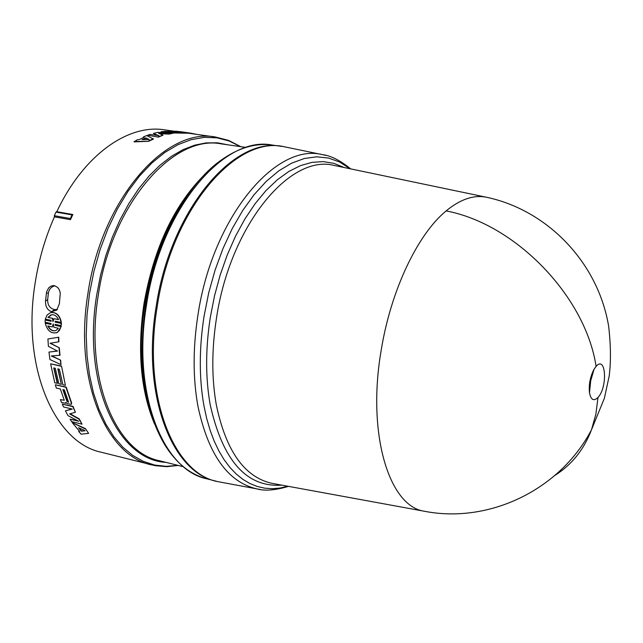 <?xml version="1.0" encoding="UTF-8"?>
<svg xmlns="http://www.w3.org/2000/svg" width="643" height="643" viewBox="0 0 643 643"><rect width="100%" height="100%" fill="white"/><g stroke="black" fill="none" stroke-linecap="round" stroke-linejoin="round"><path stroke-width="0.96" d="M426.188 511.579L424.243 511.225C388.894 506.17 366.799 433.599 381.162 350.427C390.759 290.523 417.596 234.301 446.129 210.92C460.075 199.443 473.296 194.837 485.803 197.104L485.867 197.12C547.161 209.779 597.958 262.296 608.624 326.081C610.834 345.211 611.019 361.864 609.186 376.034L604.372 398.29L591.464 429.837L595.868 414.229L597.998 397.438C593.754 401.537 590.917 399.962 589.47 392.72C588.683 384.426 590.218 376.589 594.076 369.211L596.085 366.414C605.987 354.848 607.844 387.134 597.998 397.438M286.923 147.311L284.849 146.885C236.206 134.427 171.311 209.731 157.109 307.298C142.207 396.249 173.795 475.008 219.199 481.888L221.28 482.274M282.084 146.443L281.586 146.371C233.168 136.316 170.049 211.234 156.08 307.089C141.476 394.384 171.649 472.332 215.984 481.133L216.474 481.253M47.912 338.99L58.714 337.205L58.907 341.779L50.066 343.266L59.309 347.807L60.024 355.225L51.303 355.989L60.635 360.152L60.997 364.645L49.937 359.55L48.972 352.083L57.508 351.078L48.41 346.328L47.912 338.99L58.714 337.205M50.451 343.201L59.309 347.807M51.818 355.949L60.635 360.152M48.972 352.083L57.348 350.998M66.133 402.679L65.827 403.225L65.843 402.373L67.306 403.611L71.18 404.391L71.646 403.032L71.518 404.077M71.405 403.298L65.932 387.271L55.338 384.803L56.303 388.034L60.338 388.975L64.284 400.259L60.378 399.6L64.268 400.211M55.338 384.803L66.189 387.054L71.646 403.032M85.286 428.977L72.193 422.58L85.487 428.656L88.613 433.366L85.487 428.656M72.193 422.58L79.579 431.34L78.695 431.421L79.338 431.051M58.119 368.937L61.326 384.361L57.798 368.865L59.357 369.219L62.885 384.723L65.385 385.31L61.527 366.076L50.612 363.842L54.792 382.85L57.54 383.204L54.052 368.013M65.425 410.837L67.965 415.611L78.711 421.278L70.031 419.164L71.566 421.615L82.039 424.171L79.041 419.188L69.629 413.899L75.4 412.276L72.804 406.649L62.275 404.134L63.553 406.971L72.265 409.061L65.425 410.837L71.847 408.964M62.275 404.134L73.045 406.384L75.4 412.276M70.127 413.762L79.258 418.89L82.039 424.171M70.031 419.164L77.425 420.602M45.171 320.013L45.131 322.256L51.135 323.525L50.998 324.426L45.235 323.204C47.421 330.968 51.392 334.079 57.139 332.511L59.606 330.18L60.981 326.548L55.177 325.318L55.065 324.361L61.109 325.647L61.157 323.397L55.105 322.111L55.258 321.211L61.061 322.44C59.526 315.295 56.021 312.016 50.556 312.619L47.188 314.909L45.307 319.113L51.07 320.327L51.175 321.283L45.171 320.013L51.167 321.154M51.496 312.434C56.68 312.337 59.96 315.657 61.342 322.376L61.061 322.44M55.515 321.267L55.386 322.055L61.439 323.333L61.109 325.647M55.362 324.426L55.459 325.245L61.262 326.483L57.428 332.423L56.367 332.849M45.235 323.204L51.022 324.305M57.701 287.437L59.421 289.945L60.273 293.152L59.365 303.826L56.753 310.119L51.496 311.654C47.333 310.087 45.34 306.526 45.524 300.988L46.642 291.753L48.723 287.807L51.07 286.111L53.208 285.621L54.703 285.781L57.701 287.437M175.587 131.397L164.431 129.822C127.772 123.866 83.252 155.365 56.809 211.716L72.844 214.513L70.473 219.673L54.438 216.852C45.243 237.556 38.821 259.587 35.164 282.936C21.364 366.775 54.342 442.665 101.248 452.238L155.18 465.685L166.706 466.665L178.336 465.46M165.05 132.771L160.991 131.799L169.712 133.037L157.688 132.402L153.412 133.422L157.463 135.472M164.624 131.654L188.286 133.222L173.867 132.988L169.173 134.106L159.641 133.72M158.266 136.742L163.025 135.199L158.291 137.136L147.681 135.223L158.291 137.136M151.402 464.865C105.581 455.622 73.784 378.823 87.93 293.473C101.337 199.748 165.532 126.856 215.646 137.055L188.295 133.197M143.863 137.377L143.502 136.846L144.281 137.2L138.928 139.7L137.289 139.74L134.138 141.854L148.678 141.307L153.428 139.073L146.733 135.569L143.502 136.846M175.692 131.558L164.632 131.325M170.684 132.514L170.475 132.016M170.443 132.305L169.414 131.919M153.412 133.422L158.829 135.665L150.076 134.411L147.681 135.223M163.025 135.199L158.628 133.286L169.173 134.106M169.173 133.712L173.867 132.964L163.346 131.469L160.991 131.799M189.677 132.997L187.209 132.643L189.629 133.382M190.256 133.077L197.023 134.427M181.688 131.863L179.228 131.55L181.688 131.895M182.274 131.944L185.674 132.458M185.682 132.426L183.215 132.08M186.261 132.506L187.209 132.651M134.074 141.476L148.678 141.307M148.621 140.93L153.388 138.679M188.335 132.836L175.611 131.156M65.385 385.31L61.527 366.076M61.254 366.253L50.612 363.842M57.283 383.429L53.739 367.941L55.29 368.294L58.826 383.783L61.326 384.361M78.695 431.421L81.05 434.17L88.613 433.366M60.378 399.6L61.583 402.542L65.827 403.225M60.997 364.645L60.362 360.313M59.743 355.37L59.035 347.935M58.634 341.883L58.433 337.302M70.473 219.673L70.352 218.532L72.016 214.891L72.844 214.513M56.809 211.716L55.989 212.102L72.016 214.891M54.438 216.852L54.325 215.71L55.989 212.102M46.384 293.079L48.394 293.136C49.101 289.254 51.183 286.842 54.623 285.902M45.524 300.988L47.662 299.63L48.394 293.136M51.496 311.654L54.719 309.588C49.889 308.503 47.542 305.184 47.662 299.63M54.719 309.588L51.914 311.742M57.388 309.387L55.049 309.613M70.352 218.532L54.325 215.71M145.744 137.875L149.184 139.499L141.999 139.627L145.744 137.875L148.437 139.507M183.601 132.281L173.039 132.096L183.601 132.281M58.545 319.635L54.028 318.687L52.943 321.653L52.437 318.349L47.944 317.401L50.982 314.885C54.173 314.234 56.697 315.817 58.545 319.635M53.297 323.984L53.867 327.279L58.376 328.243L56.158 330.43C52.83 331.603 50.041 330.116 47.791 325.977L52.284 326.941L53.297 323.984M78.615 427.74L85.133 430.77L81.235 431.18L78.615 427.74M64.388 389.923L68.584 402.213L67.049 401.562L62.837 389.562L64.388 389.923M142.867 139.611L145.784 138.261M58.489 319.507L54.028 318.687M51.762 314.716L47.944 317.401M52.437 318.349L48.225 317.345M52.726 318.293L52.943 321.653M52.284 326.941L53.176 323.959M55.587 330.663C52.654 331.177 50.21 329.714 48.249 326.282M84.603 430.521L81.235 431.18M81.428 430.85L79.282 428.053M67.049 401.562L68.455 402.132M67.298 401.296L63.191 389.642M281.819 485.144C246.607 487.603 222.719 460.742 210.165 404.56C205.422 377.69 205.479 348.578 210.325 317.248L214.521 295.852L220.195 274.955L227.244 254.958L235.507 236.214L244.838 219.07L255.038 203.799L265.905 190.658L277.246 179.839L288.852 171.464L300.514 165.621L312.04 162.341L323.252 161.61L333.974 163.362L344.069 167.51M335.839 165.79L333.95 165.396C289.68 153.894 230.122 225.87 216.458 318.293C211.676 349.181 211.595 377.875 216.225 404.375C225.781 450.614 244.26 476.921 271.659 483.279L273.548 483.624M554.997 475.354C571.796 464.736 583.948 449.561 591.464 429.837C559.884 490.079 488.817 523.941 424.308 511.241M596.085 366.414C585.588 296.447 515.509 223.893 446.129 210.92M325.784 155.381L322.352 154.617C275.397 142.521 212.222 217.961 197.907 315.263C192.876 347.879 192.876 378.164 197.915 406.111C208.228 454.545 227.871 482.137 256.846 488.881L260.319 489.476M350.097 168.763L339.785 162.092L328.613 158.057L316.734 156.828L304.348 158.499L291.665 163.145L278.917 170.757L266.347 181.27L254.218 194.548L242.773 210.398L232.276 228.53L222.96 248.616L215.035 270.245L208.678 292.967L204.048 316.308C199.073 348.482 199.049 378.349 203.968 405.918L206.7 418.513L210.124 430.288L214.207 441.138L218.909 450.992L224.174 459.793L229.961 467.477L236.206 474.012L242.853 479.356L249.846 483.496L257.12 486.438L264.619 488.158L272.286 488.696L280.059 488.045L287.879 486.253M272.302 145.061C223.643 134.982 160.364 209.618 146.475 305.168C131.936 392.19 162.341 469.977 206.893 478.842C190.408 474.566 176.431 463.346 164.978 445.181C144.112 409.937 137.666 363.191 145.648 304.959C155.14 242.732 186.028 184.887 220.782 160.404C238.248 147.914 255.424 142.794 272.302 145.061L281.586 146.371M191.204 190.32C167.944 220.718 152.447 258.743 144.715 304.412C139.073 342.084 140.463 376.051 148.879 406.32M154.553 424.034C140.713 390.856 137.16 350.917 143.895 304.203C153.581 249.251 173.329 206.532 203.148 176.053M245.964 147.416L221.369 143.895C173.088 133.985 111.287 204.562 98.307 295.105C84.611 377.578 115.105 451.86 159.287 460.701L183.392 466.722M165.958 462.365C117.87 460.179 82.007 383.035 96.739 294.832L100.565 275.1L105.79 255.801L112.324 237.251L120.064 219.745L128.857 203.558L138.566 188.938L149.015 176.086L160.027 165.179L171.432 156.337L183.038 149.642L194.676 145.165L206.186 142.891L217.398 142.81L228.177 144.868M240.41 146.62L229.101 140.97L217.012 137.835L204.329 137.369L191.236 139.635L177.958 144.691L164.737 152.52L151.804 163.049L139.41 176.15L127.82 191.622L117.259 209.208L107.968 228.603L100.131 249.436L93.934 271.298L89.498 293.747L87.03 314.789L86.21 335.574L87.046 355.756L89.49 374.99L93.492 392.961L98.958 409.382L105.765 424.018L113.779 436.677L122.845 447.198L132.788 455.469L143.445 461.425L154.642 465.05L166.199 466.344L177.942 465.355M273.797 483.673L424.243 511.225M350.692 168.892C340.219 160.388 330.775 155.63 322.352 154.617L284.849 146.885M215.646 137.055L228.699 140.447L240.804 146.676M288.474 486.365C275.252 490.304 264.715 491.148 256.846 488.881L219.199 481.888M215.984 481.133L206.893 478.842M485.803 197.104L336.088 165.838M589.47 392.72L590.708 380.76L594.076 369.211M53.859 285.645L53.208 285.621"/></g></svg>
